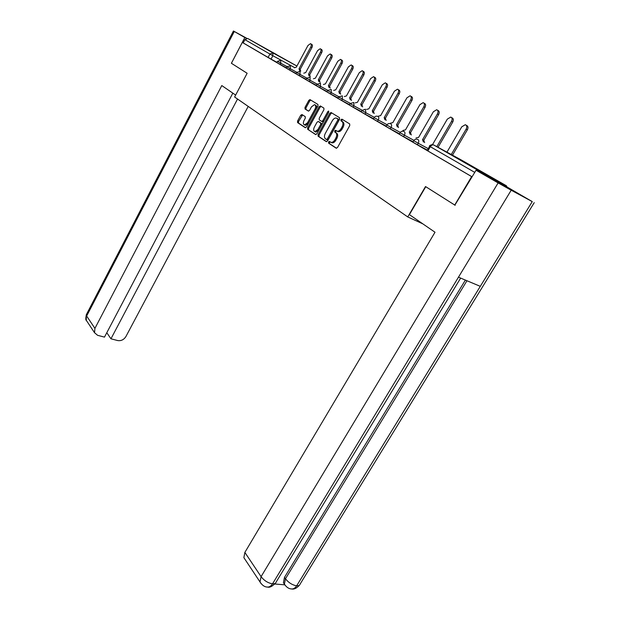 <?xml version="1.0" encoding="UTF-8"?>
<svg xmlns="http://www.w3.org/2000/svg" width="620" height="620" viewBox="0 0 620 620"><rect width="100%" height="100%" fill="white"/><g stroke="black" fill="none" stroke-linecap="round" stroke-linejoin="round"><path stroke-width="0.93" d="M328.546 141.995L328.577 143.158L336.149 148.18L337.544 147.452L349.742 125.597L349.68 123.923L341.907 119.156L340.93 119.691L340.969 120.846L341.961 121.458C343.24 122.558 343.294 124.325 342.132 126.767L341.124 128.58C339.977 130.448 338.698 131.324 337.288 131.215L335.552 130.301L334.722 130.874L334.754 132.029L335.738 132.657C336.993 133.781 337.048 135.555 335.893 137.981L334.885 139.787C333.762 141.624 332.506 142.492 331.119 142.375L329.36 141.43L328.546 141.995M330.158 141.918L329.514 142.476L329.546 143.631L336.528 148.265M342.635 119.606L341.891 120.187L341.93 121.342L342.922 121.954L341.961 121.458M336.373 130.789L335.683 131.363L335.722 132.517L336.707 133.145L335.738 132.657M469.224 165.114L487.661 175.274L469.224 165.114M261.71 46.353L276.52 54.529L261.71 46.353M301.979 114.537L300.716 115.266L297.569 121.04L297.585 122.597L305.211 127.658L306.497 126.937L317.952 106.028L317.921 104.447L309.946 99.588L308.822 100.401L304.994 107.415L305.017 108.973L308.466 111.12L309.589 110.314L311.504 106.818L314.542 104.648C315.921 105.245 316.091 106.71 315.053 109.027L307.528 122.775L304.552 124.899C303.172 124.294 302.994 122.822 304.033 120.497L305.272 118.218L305.249 116.645L301.979 114.537M455.181 205.321L425.514 186.542L407.743 216.93L234.631 97.007L247.14 73.269L231.415 63.286L242.304 42.424L472.107 176.87M454.7 205.081L471.634 176.623M318.06 134.579L318.091 136.206L326.244 141.608L327.6 140.88L339.558 119.327L339.512 117.684L331.15 112.561L329.794 113.313L318.06 134.579L319.021 135.052L319.06 136.679L326.616 141.693M315.549 134.517L307.667 129.293L307.644 127.697L319.13 106.749L320.447 105.997L323.888 108.105L323.919 109.701L319.207 118.281L319.238 119.885L321.695 121.404L322.857 120.59L327.802 111.616L328.623 111.034L328.771 112.212L316.874 133.788L315.658 134.571M276.969 62.333L271.048 59.125L272.854 55.723L244.9 39.641L247.76 38.502L296.918 66.038M242.304 42.424L243.195 42.904L244.9 39.641M507.183 187.124L506.362 185.744L479.004 170.888L477.245 170.895M427.281 150.28L423.305 148.025M423.336 147.971L427.25 150.334M413.06 141.965L409.433 139.918M409.464 139.864L413.029 142.019M399.373 133.959L396.079 132.107M396.103 132.052L399.342 134.013M386.19 126.255L383.199 124.581M383.23 124.527L386.159 126.309M373.48 118.823L370.783 117.32M370.814 117.265L373.457 118.877M361.228 111.662L358.802 110.314M358.833 110.259L361.204 111.716M349.401 104.749L347.231 103.548M347.262 103.493L349.378 104.796M337.985 98.076L336.055 97.007M336.079 96.96L337.962 98.123M326.949 91.621L325.244 90.691M325.275 90.644L326.926 91.667M316.285 85.39L314.79 84.576M314.821 84.529L316.262 85.436M305.97 79.352L304.676 78.655M304.699 78.608L305.947 79.399M295.98 73.517L294.872 72.927M294.903 72.881L295.957 73.563M286.316 67.859L285.378 67.379M285.409 67.332L286.293 67.906M286.339 67.805L280.194 64.472L280.844 63.256L277.489 61.357M296.019 73.454L289.625 69.998L290.292 68.758L286.874 66.82L286.208 68.06L289.625 69.998M306.009 79.282L299.367 75.694L300.049 74.431L296.554 72.455L295.872 73.718L299.367 75.694M316.332 85.304L309.426 81.577L310.124 80.298L306.551 78.275L305.854 79.561L309.426 81.577M327.004 91.535L319.819 87.66L320.532 86.358L316.882 84.297L316.177 85.591L319.819 87.66M338.04 97.976L330.569 93.945L331.297 92.628L327.562 90.512L326.833 91.838L330.569 93.945M349.463 104.641L341.69 100.448L342.426 99.107L338.605 96.945L337.869 98.285L341.69 100.448M361.297 111.546L353.191 107.183L353.95 105.819L350.044 103.602L349.285 104.966L353.191 107.183M373.558 118.699L365.11 114.15L365.885 112.77L361.879 110.492M386.268 126.108L377.464 121.381L378.254 119.97L374.147 117.637L373.356 119.048L377.464 121.381M399.458 133.804L390.274 128.867L391.081 127.441L386.872 125.046L386.058 126.48L390.274 128.867M413.16 141.794L403.566 136.648L404.395 135.191L400.071 132.734M427.389 150.087L417.368 144.716L418.221 143.243L413.78 140.717M407.743 216.93L422.793 223.835M276.946 62.388L274.862 61.225L276.923 62.426M287.006 66.596L280.844 63.256L280.604 60.248L277.489 61.365L276.838 62.581L280.194 64.472M374.341 117.335L365.885 112.77L365.374 109.221L361.879 110.507L361.103 111.879L365.11 114.15M414.005 140.368L404.395 135.191C405.209 133.532 405.131 132.316 404.17 131.549L403.736 131.386C402.179 130.921 400.954 131.37 400.063 132.742L399.241 134.191L403.566 136.648M412.928 142.189L417.368 144.716M243.195 42.904L271.048 59.125M472.114 176.847L427.141 150.513L429.598 146.281L474.773 172.391M331.444 142.608L332.088 142.856C333.475 142.972 334.73 142.104 335.854 140.267L334.885 139.787M336.707 133.145C337.962 134.269 338.016 136.043 336.854 138.462L335.854 140.267M337.637 131.463L338.249 131.703C339.667 131.82 340.946 130.944 342.085 129.069L341.124 128.58M342.922 121.954C344.201 123.062 344.263 124.829 343.1 127.263L342.085 129.069M331.839 112.98L330.747 113.817L319.021 135.052M326.391 139.43L327.344 138.927L337.822 120.032L337.792 118.885L336.179 118.025C334.777 117.916 333.506 118.792 332.367 120.667L325.26 133.509C324.121 135.896 324.159 137.648 325.384 138.764L326.391 139.43M327.275 139.857L328.313 139.407L327.344 138.927M337.505 118.637L338.753 119.381L338.784 120.536L328.313 139.407M315.913 134.594L307.667 129.293M321.144 106.423L320.083 107.245L308.605 128.169L308.628 129.766M322.307 121.714L323.81 121.078L328.755 112.112L327.802 111.616M314.332 127.139C313.278 129.518 313.464 131.022 314.906 131.642L317.944 129.502L320.649 124.597L320.61 122.977L318.161 121.458L317.014 122.264L314.332 127.139M315.192 131.789L315.859 132.122L318.905 129.983L317.944 129.502M319.207 121.969L321.571 123.465L321.602 125.077L318.905 129.983M304.87 125.062L305.505 125.38L308.473 123.256L307.528 122.775M315.2 104.989L315.495 105.144C316.867 105.741 317.037 107.206 316.006 109.523L308.473 123.256M310.798 100.076L309.76 100.897L305.939 107.903L305.962 109.461L308.597 111.127M302.614 114.948L298.514 121.512L298.53 123.07L305.559 127.728M451.259 154.519L466.163 129.115C467.224 126.844 466.93 125.372 465.295 124.713L461.792 126.806L446.943 152.163M466.286 125.287L466.504 125.418C468.139 126.077 468.425 127.55 467.371 129.812L452.484 155.178M436.813 146.653L451.523 121.373C452.554 119.156 452.282 117.723 450.717 117.079L447.307 119.149L432.481 144.685M431.071 144.941L429.505 145.754M451.647 117.622L451.918 117.777C453.483 118.42 453.755 119.854 452.724 122.07L438.022 147.312M423.421 141.98L422.546 139.663L437.418 113.925C438.425 111.747 438.177 110.344 436.674 109.725L433.357 111.778L418.593 137.392L416.005 137.958M437.55 110.236L437.867 110.422C439.371 111.042 439.619 112.445 438.611 114.615L423.755 140.322L424.63 142.631M423.755 140.322L422.546 139.663M425.754 186.698L409.409 214.629L435.007 232.237L244.869 552.412L261.082 576.639L498.124 182.916L476.044 170.244L454.855 205.158M498.124 182.916L511.198 190.216L458.467 277.179L480.291 286.347L532.247 201.608L511.198 190.216M532.247 201.608L508.927 188.069L476.044 170.244M274.815 584.009L284.743 584.823M244.892 559.186L243.877 557.659L244.869 552.412M284.487 577.367L285.471 578.778L284.394 584.102L283.41 582.692L284.487 577.367L465.38 280.085M283.41 582.692L285.308 585.482M466.961 280.752L285.471 578.778C288.594 582.715 292.322 585.055 296.67 585.815C295.291 587.969 293.647 589.023 291.749 588.977L291.454 588.954M260.942 583.412L260.012 581.955L261.082 576.639C264.19 580.669 268.01 583.071 272.537 583.831C271.157 586.016 269.514 587.093 267.608 587.07L267.367 587.047M235.647 95.085L221.797 85.56L94.922 328.375L94.535 332.715L97.627 335.327L104.486 337.117L232.833 93.147M86.428 314.503L233.438 31.008L246.783 38.293M233.438 31.008L246.326 38.386M106.795 332.723L110.957 338.799L117.676 340.55C121.102 341.078 123.837 339.752 125.891 336.583L248.202 106.415M110.957 338.799L237.545 99.022M231.399 63.256L244.815 37.556M410.138 134.315L409.301 132.06L423.817 106.741C424.801 104.609 424.576 103.238 423.135 102.633L419.903 104.672L405.488 129.867L402.985 130.44M423.956 103.114L424.328 103.331C425.769 103.935 425.994 105.299 425.01 107.431L410.502 132.711L411.339 134.966M410.502 132.711L409.301 132.06M397.319 126.922L396.521 124.721L410.711 99.812C411.672 97.72 411.463 96.387 410.076 95.798L406.929 97.813L392.84 122.613L390.422 123.186M410.851 96.247L411.262 96.487C412.649 97.077 412.858 98.41 411.897 100.494L397.722 125.372L398.521 127.573M397.722 125.372L396.521 124.721M384.95 119.792L384.191 117.645L398.055 93.124C398.993 91.078 398.8 89.768 397.474 89.203L394.405 91.194L380.634 115.599L378.293 116.18M398.203 89.621L398.652 89.885C399.978 90.45 400.171 91.76 399.233 93.806L385.377 118.288L386.144 120.435M385.377 118.288L384.191 117.645M373 112.902L372.271 110.802L385.834 86.668C386.756 84.661 386.578 83.374 385.299 82.824L382.308 84.8L368.838 108.833L366.575 109.407M385.989 83.227L386.469 83.506C387.748 84.056 387.926 85.335 387.004 87.343L373.457 111.453L374.185 113.545M373.457 111.453L372.271 110.802M361.452 106.245L360.762 104.191L374.023 80.422C374.922 78.453 374.759 77.206 373.535 76.663L370.621 78.624L357.438 102.284L355.245 102.866M374.185 77.043L374.697 77.337C375.929 77.88 376.092 79.127 375.193 81.096L361.94 104.834L362.63 106.88M361.94 104.834L360.762 104.191M350.292 99.805L349.626 97.805L362.607 74.392C363.49 72.463 363.336 71.23 362.158 70.711L359.313 72.648L346.41 95.96L344.286 96.534M362.778 71.068L363.312 71.377C364.498 71.904 364.653 73.129 363.769 75.059L350.796 98.441L351.463 100.44M350.796 98.441L349.626 97.805M339.489 93.573L338.853 91.621L351.563 68.556C352.423 66.658 352.292 65.456 351.145 64.945L348.37 66.875L335.738 89.83L333.684 90.412M351.734 65.286L352.3 65.611C353.439 66.123 353.578 67.324 352.718 69.215L340.016 92.256L340.651 94.209M340.016 92.256L338.853 91.621M329.026 87.544L328.422 85.63L340.876 62.907C341.721 61.039 341.589 59.861 340.496 59.373L337.784 61.279L325.407 83.902L323.408 84.483M341.054 59.691L341.635 60.031C342.736 60.527 342.868 61.706 342.023 63.566L329.577 86.265L330.189 88.172M329.577 86.265L328.422 85.63M318.905 81.708L318.324 79.833L330.522 57.435C331.351 55.606 331.235 54.452 330.173 53.971L327.531 55.854L315.402 78.159L313.457 78.74M330.708 54.273L331.312 54.622C332.374 55.102 332.49 56.257 331.661 58.094L319.471 80.46L320.052 82.328M319.471 80.46L318.324 79.833M309.086 76.043L308.528 74.214L320.486 52.134C321.3 50.336 321.199 49.205 320.176 48.732L317.595 50.608L305.699 72.594L303.815 73.168M320.679 49.026L321.307 49.383C322.33 49.856 322.439 50.987 321.625 52.785L309.667 74.834L310.225 76.671M309.667 74.834L308.528 74.214M299.576 70.564L299.042 68.766L310.767 46.996C311.565 45.229 311.472 44.113 310.481 43.656L307.954 45.516L296.298 67.193L294.461 67.774M310.961 43.935L311.604 44.307C312.596 44.764 312.689 45.872 311.891 47.639L300.173 69.386L300.708 71.176M300.173 69.386L299.042 68.766M329.546 143.631L328.577 143.158M341.93 121.342L340.969 120.846M335.722 132.517L334.754 132.029M294.624 67.611L272.854 55.723L272.854 52.863L296.91 66.053M247.76 38.502L272.854 52.863L269.894 54.072L268.088 57.474M506.362 185.744L460.978 159.805L433.884 145.057L479.004 170.888M296.693 72.222L290.292 68.758L290.276 65.782L286.866 66.82M306.691 78.043L300.049 74.431L300.01 71.409L296.554 72.463M317.029 84.041L310.124 80.298L310.07 77.213L306.551 78.283M327.716 90.257L320.532 86.358L320.463 83.219L316.882 84.297M338.776 96.674L331.297 92.628L331.204 89.419L327.562 90.52M350.215 103.323L342.426 99.107L342.317 95.837L338.605 96.953M362.065 110.205L353.95 105.819L353.826 102.478L350.037 103.61M387.074 124.728L378.254 119.97C379.029 118.366 378.975 117.203 378.084 116.483L377.696 116.343C376.193 115.878 375.007 116.312 374.147 117.645M400.28 132.401L391.081 127.441C391.879 125.806 391.809 124.62 390.887 123.876L390.476 123.729C388.949 123.256 387.74 123.706 386.865 125.054M428.234 148.63L418.221 143.243C419.05 141.546 418.965 140.306 417.965 139.516L417.5 139.345C415.919 138.872 414.679 139.337 413.772 140.725L412.92 142.197M427.862 150.954L430.319 146.723C431.404 145.126 432.589 144.569 433.884 145.057L433.396 144.879C431.784 144.406 430.52 144.879 429.598 146.289M336.854 138.462L335.893 137.981M343.1 127.263L342.132 126.767M330.747 113.817L329.794 113.313M319.06 136.679L318.091 136.206M327.36 139.911L326.476 139.477M338.784 120.536L337.822 120.032M338.753 119.381L337.792 118.885M337.714 118.746L336.753 118.242M308.605 128.169L307.644 127.697M320.083 107.245L319.13 106.749M322.478 121.822L321.602 121.373M323.81 121.078L322.857 120.59M321.602 125.077L320.649 124.597M321.571 123.465L320.61 122.977M319.292 122.008L318.339 121.52M316.006 109.523L315.053 109.027M305.962 109.461L305.017 108.973M305.939 107.903L304.994 107.415M309.76 100.897L308.822 100.401M298.53 123.07L297.585 122.597M298.514 121.512L297.569 121.04M301.661 115.746L300.716 115.266M467.371 129.812L466.163 129.115M452.724 122.07L451.523 121.373M423.886 140.391L422.677 139.733M438.611 114.615L437.418 113.925M460.644 278.093L276.187 581.971C275.807 583.319 274.59 583.947 272.537 583.831L458.467 277.179M480.291 286.347L296.67 585.815C298.608 585.939 299.755 585.365 300.103 584.087L534.231 202.647M234.267 31.504L86.653 316.014L94.922 328.375M94.535 332.715L86.288 320.3C85.645 320.331 85.645 318.486 86.296 314.751L86.288 320.3L87.234 321.726M410.634 132.781L409.425 132.13M425.01 107.431L423.817 106.741M397.839 125.442L396.645 124.791M411.897 100.494L410.711 99.812M385.493 118.358L384.307 117.707M399.233 93.806L398.055 93.124M373.573 111.515L372.387 110.872M387.004 87.343L385.834 86.668M362.049 104.896L360.871 104.261M375.193 81.096L374.023 80.422M350.897 98.502L349.734 97.867M363.769 75.059L362.607 74.392M340.117 92.31L338.954 91.675M352.718 69.215L351.563 68.556M329.677 86.32L328.522 85.692M342.023 63.566L340.876 62.907M319.563 80.515L318.417 79.887M331.661 58.094L330.522 57.435M309.76 74.888L308.621 74.268M321.625 52.785L320.486 52.134M300.258 69.44L299.127 68.82M311.891 47.639L310.767 46.996M332.088 142.856L331.119 142.375M338.249 131.703L337.288 131.215M331.421 112.724L330.979 112.491M327.5 139.965L326.531 139.492M320.711 106.152L320.284 105.935M322.656 121.892L321.695 121.404M315.859 132.122L314.906 131.642M305.505 125.38L304.552 124.899M310.349 99.805L309.946 99.588M284.394 584.102C286.44 587.272 288.881 588.892 291.71 588.977M291.749 588.977C294.167 589.473 296.748 588.202 299.468 585.164M267.577 587.07C264.732 587.078 262.214 585.373 260.012 581.955L243.877 557.659M267.608 587.07C269.599 587.745 272.242 586.419 275.528 583.087"/></g></svg>
